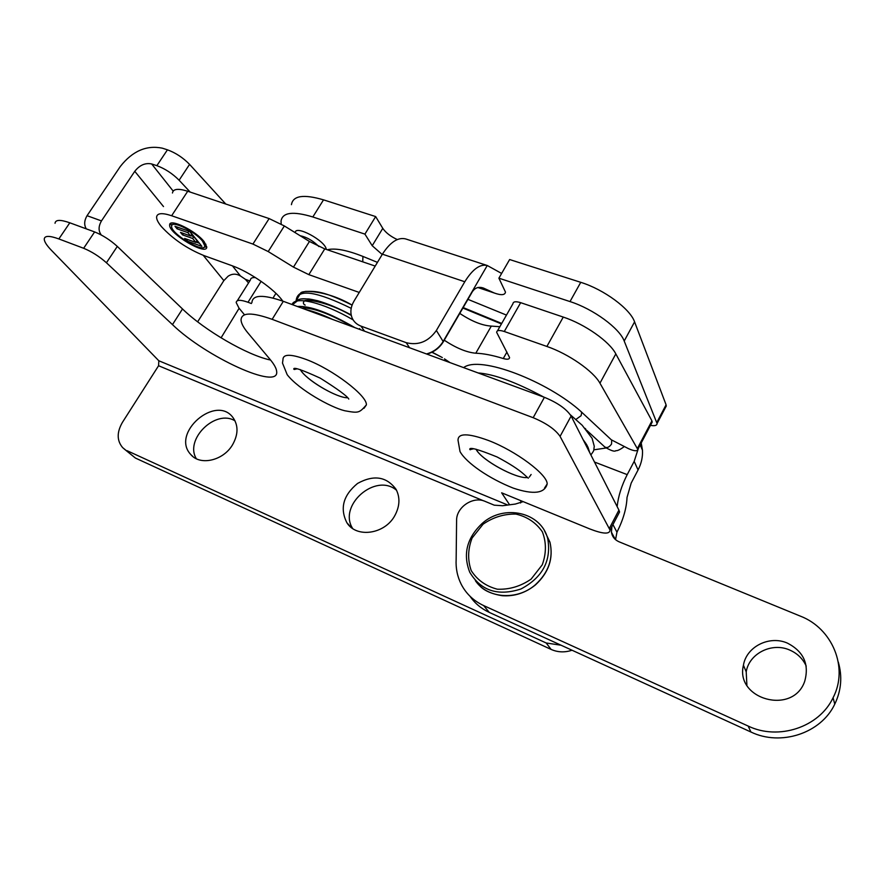 <?xml version="1.0" encoding="UTF-8"?>
<svg xmlns="http://www.w3.org/2000/svg" width="885" height="885" viewBox="0 0 885 885"><rect width="100%" height="100%" fill="white"/><g stroke="black" fill="none" stroke-linecap="round" stroke-linejoin="round"><path stroke-width="1.33" d="M611.325 439.812L628.494 448.662C634.213 451.162 637.322 451.416 637.808 449.436L599.953 383.194C593.459 371.191 568.502 353.823 546.886 346.455L504.284 331.499C499.405 329.928 496.85 330.205 496.651 332.329L509.572 357.54C509.428 359.354 507.337 359.686 503.277 358.525C492.547 355.239 483.387 353.469 475.798 353.215C466.716 352.429 456.195 348.093 444.237 340.205M580.914 411.481L581.688 412.653L581.091 415.707L575.947 419.424M585.073 428.351L585.892 429.291M448.496 362.053L444.458 358.867L449.956 362.584M593.802 449.834L606.004 448.009M432.112 352.164L442.334 357.562L431.902 352.274M359.255 292.448L308.843 274.649L293.466 267.115L268.21 251.561L252.933 244.072L171.635 215.741C162.154 212.621 157.143 213.053 156.601 217.035C156.512 219.436 158.127 222.633 161.446 226.637C172.973 239.116 187.211 248.785 204.136 255.654L231.693 265.589C249.67 271.85 275.191 289.672 282.746 301.11M251.373 303.522L247.999 302.261C240.51 299.606 236.572 299.694 236.184 302.526L238.961 308.057L244.393 314.662M204.225 241.793C195.939 230.753 169.068 217.743 169.666 224.989C168.393 233.463 207.134 256.418 206.747 246.992L204.225 241.793M237.291 300.767L250.422 279.948C250.577 278.111 252.28 277.326 255.5 277.613M172.464 192.996C173.139 188.837 178.228 188.251 187.72 191.248L171.635 215.741M252.933 244.072L269.128 218.573L187.72 191.248M269.128 218.573L284.351 225.952L268.21 251.561M293.466 267.115L309.44 241.472L284.351 225.952M309.44 241.472L324.762 248.906L308.843 274.649M375.207 266.075L324.762 248.906M199.402 243.242L196.094 242.07M186.724 240.93L201.913 246.351L189.954 231.549L174.976 226.272L177.055 228.806L187.908 232.644L190.596 235.952L180.507 232.379L182.553 234.879L192.631 238.452L195.862 242.435L184.7 238.463L186.724 240.93L187.642 239.514M195.862 242.435L197.023 240.631L193.804 236.649L190.828 235.598M192.631 238.452L193.804 236.649M182.553 234.879L183.505 233.441M190.596 235.952L191.768 234.138L189.578 231.416M187.908 232.644L188.87 231.173M177.055 228.806L178.007 227.345M173.537 223.042L172.564 224.724M205.021 245.521L205.939 244.304M202.532 241.185L204.8 245.853C205.143 254.294 170.473 233.74 171.613 226.173C171.093 219.69 195.098 231.317 202.532 241.185M170.838 223.319L171.646 225.907M204.092 247.18L206.758 246.882M459.78 313.412C471.65 321.31 482.159 325.536 491.308 326.1L475.798 353.215M499.848 326.709L491.308 326.1M497.481 330.857L512.935 303.754C513.2 301.531 515.778 301.177 520.668 302.67L504.284 331.499M546.886 346.455L563.258 317.073L520.668 302.67M563.258 317.073C584.874 324.164 609.588 341.566 615.827 353.9L599.953 383.194M637.432 448.396L651.935 420.862L615.827 353.9M651.935 420.862L651.703 423.019M572.031 650.232C564.752 652.643 557.782 652.367 551.123 649.424L135.394 458.043L124.121 448.916M352.639 528.489C337.749 505.258 375.793 472.291 396.569 490.29M196.348 458.729C184.279 439.336 215.752 408.704 235.034 420.873M509.384 504.472L501.64 492.812L589.853 528.965C602.95 534.031 609.688 534.418 610.064 530.115L560.072 436.382C555.304 429.435 546.333 423.207 533.168 417.698L272.149 319.33C251.76 312.095 241.395 312.316 241.041 320.005C241.251 323.379 243.552 327.704 247.933 332.959L269.991 359.31C274.261 364.465 276.496 368.569 276.684 371.634C279.173 390.595 205.674 356.832 172.464 324.618L106.432 262.768C99.341 256.451 91.752 251.628 83.644 248.276L58.852 238.939C49.427 235.521 44.56 235.576 44.25 239.105C44.316 241.693 46.717 245.455 51.474 250.366L158.824 360.77L158.581 365.737L122.429 422.355C116.72 432.267 116.798 440.697 122.672 447.644L135.394 458.043M551.123 649.424L546.189 642.986L127.042 450.675M546.189 642.986L561.079 645.22M232.6 444.69C238.253 434.579 238.452 425.641 233.197 417.875C216.349 393.659 170.418 433.152 190.751 454.492C200.054 466.041 223.418 460.676 232.6 444.69M394.909 515.446C399.821 506.22 400.219 497.525 396.093 489.383C386.579 476.517 373.735 474.537 357.551 483.442C343.192 495.301 339.652 508.421 346.92 522.803C356.566 538.412 385.052 534.208 394.909 515.446M641.216 442.942L642.466 450.222C642.842 456.97 641.382 463.541 638.074 469.946L631.193 483.077L627.022 497.459C626.58 508.145 623.228 519.716 616.956 532.195L615.54 539.651M838.294 662.102C842.476 676.472 841.303 690.488 834.776 704.128C821.081 733.344 780.791 746.509 750.934 732.017L489.261 612.398C481.23 608.67 474.802 603.271 469.957 596.202M806.213 666.073C802.85 658.739 797.374 653.407 789.774 650.077C771.974 641.99 749.13 653.44 746.21 671.826L746.896 685.2M523.179 501.64L515.358 504.052L502.569 505.722L494.261 505.18L485.124 501.386C473.132 495.843 456.229 507.193 456.594 520.535L456.151 559.32C455.653 568.247 457.357 576.589 461.251 584.343C466.185 593.824 473.652 600.893 483.641 605.572L489.261 612.398M615.341 539.485L611.424 532.184C612.188 536.664 614.732 539.861 619.046 541.786L800.383 616.148C832.254 628.295 848.903 667.589 833.073 697.756C819.189 727.315 778.369 740.679 748.168 726.065L483.641 605.572M611.424 532.184L611.933 526.542M787.539 643.174C769.53 635.032 746.398 646.636 743.433 665.221C734.893 699.415 793.06 715.556 804.697 681.35C809.421 664.336 803.702 651.603 787.539 643.174M617.155 506.618C618.228 496.352 621.58 485.688 627.211 474.625L634.18 461.362L638.395 448.308M520.579 502.979L520.944 500.722M533.168 417.698L544.408 397.321C557.561 402.73 566.466 408.97 571.124 416.061L618.925 510.103L619.555 511.972L618.206 514.55M55.036 223.285C55.434 219.635 60.357 219.469 69.804 222.799L58.852 238.939M83.644 248.276L94.629 231.925L69.804 222.799M94.629 231.925C102.737 235.211 110.293 240.045 117.307 246.417L106.432 262.768M270.589 360.04C247.711 355.46 204.579 330.459 182.509 308.965L117.307 246.417M251.893 302.692C252.435 294.738 262.911 294.285 283.322 301.32L272.149 319.33M544.408 397.321L283.322 301.32M650.475 425.342C654.756 426.15 656.958 425.541 657.068 423.517L624.202 341.024C619.633 328.28 593.238 308.942 570.006 301.575L580.748 282.326L509.638 259.537L498.897 278.178L570.006 301.575M409.556 347.739L406.215 342.672C418.373 345.714 428.428 341.643 436.371 330.481L443.319 341.776L471.296 293.566C474.072 288.079 478.121 286.242 483.42 288.045L494.438 293.068C501.275 295.468 504.959 295.136 505.479 292.094L498.897 278.178M382.209 254.504L372.209 245.72L364.93 234.116L375.66 216.571L323.523 199.855L312.825 216.969L364.93 234.116M312.825 216.969C292.946 210.951 282.348 212.345 281.032 221.15L281.209 224.093M190.175 192.067L179.113 180.23C172.486 173.571 165.075 168.714 156.855 165.661L151.667 163.957L173.172 191.094M232.456 265.876L240.466 275.976L245.41 279.339L249.791 280.943M656.814 422.444L666.084 404.799L665.443 407.576M248.53 282.946L245.41 279.339M239.127 308.257L221.062 337.838M156.855 165.661L167.442 149.819L162.243 148.149C146.401 144.974 132.429 151.081 120.316 166.48L87.051 215.697L101.465 220.907C98.456 226.195 98.312 230.775 101.045 234.647L99.574 234.105M167.442 149.819C175.65 152.817 183.029 157.674 189.578 164.378L179.113 180.23M225.752 204.015L189.578 164.378M291.442 204.667C292.935 195.618 303.632 194.014 323.523 199.855M372.209 245.72L382.785 228.352L375.66 216.571M382.785 228.352C385.783 232.733 390.606 236.472 397.276 239.558M580.748 282.326C603.968 289.483 630.186 308.876 634.578 321.863L624.202 341.024M666.084 404.799L634.578 321.863M426.459 353.956C433.738 351.931 439.292 347.772 443.142 341.499L487.259 265.5L501.629 273.443M443.319 341.776C439.502 347.96 434.048 352.075 426.935 354.133M406.215 342.672L360.958 326.1L364.498 331.167M487.259 265.5C480.057 263.796 472.568 269.217 464.791 281.751L382.397 254.183L354.033 301.066C350.703 306.807 350.017 312.339 351.987 317.638C353.657 321.631 356.644 324.452 360.958 326.1M464.791 281.751L436.371 330.481M163.504 206.57L134.774 171.314L101.465 220.907M134.774 171.314C139.664 165.086 145.295 162.641 151.667 163.957M86.276 228.85C83.953 224.945 84.208 220.564 87.051 215.697M382.397 254.183C390.197 242.125 397.94 237.036 405.662 238.928L486.827 265.367M240.466 275.976C236.184 273.498 232.047 273.587 228.064 276.264L223.85 280.611L197.632 321.83M531.088 474.526L529.274 477.115M476.03 449.182L476.672 450.266C483.133 461.052 516.619 479.073 527.427 477.524C516.154 479.15 480.798 459.636 476.053 449.193M531.122 474.493L529.252 477.148M544.496 488.111L547.173 483.962C547.605 474.625 515.822 450.863 488.498 440.498C467.999 433.03 457.844 432.986 458.043 440.354L460.023 451.571C466.362 463.054 489.571 478.818 513.267 488.111C533.412 494.859 544.717 493.465 547.173 483.962M347.34 397.741C336.4 397.929 305.48 379.455 300.303 369.587L301.896 371.877C309.872 382.243 337.318 397.874 347.363 397.752M364.023 408.295L366.368 404.921C367.541 395.949 332.76 369.377 306.398 359.553C290.689 353.812 282.868 353.878 282.957 359.764L282.492 363.082L287.205 374.72C298.754 389.61 330.736 407.421 344.741 410.751C358.779 413.306 359.144 413.052 366.368 404.921M581.279 411.824L611.679 440.144L611.557 444.016C609.19 447.345 606.9 448.297 604.676 446.881L586.788 430.364M296.342 300.579L296.276 299.65C298.533 288.621 316.841 291.519 351.19 308.345M292.061 304.528C294.915 295.867 322.483 302.106 353.104 319.85M305.579 309.496C313.224 311.232 322.217 314.54 332.539 319.408M261.13 281.341L247.999 302.261M273 298.057L275.943 293.344M503.277 358.525L506.928 352.064M158.581 365.737L483.774 500.899M475.367 580.637C487.314 598.581 517.061 600.904 535.348 584.764C548.689 572.451 553.556 558.258 549.95 542.184L544.518 530.856M547.76 538.766C551.499 560.736 542.582 577.462 520.988 588.967C498.001 596.424 480.909 590.837 469.736 572.219C462.711 554.121 466.882 537.826 482.259 523.356C503.963 503.819 541.288 512.028 547.76 538.766L549.95 542.184C553.612 558.346 548.777 572.584 535.447 584.919C525.469 592.972 514.395 596.567 502.193 595.705C491.23 593.912 483.553 590.383 479.161 585.118M483.077 524.197L472.092 538.025C467.822 549.12 467.523 559.984 471.218 570.593C477.247 580.029 485.965 586.224 497.337 589.211C509.417 589.675 520.657 586.324 531.088 579.133L542.251 564.829C546.399 553.39 546.443 542.394 542.372 531.841C536.022 522.637 527.206 516.718 515.922 514.085C504.118 513.842 493.177 517.216 483.077 524.197M612.951 524.606L616.956 532.195M638.074 469.946L634.18 461.362M594.499 462.047L627.211 474.625M748.168 726.065L750.934 732.017M494.438 293.068L477.812 287.492M295.236 232.689C295.059 224.414 325.735 240.93 326.277 249.426M327.251 249.758C335.116 247.855 347.008 250.09 362.927 256.429L377.452 262.369M467.944 299.351L506.463 315.093M318.91 246.561C313.058 240.742 306.807 237.136 300.17 235.731M462.888 308.069L501.43 323.932M501.718 323.434L463.176 307.571M362.739 261.827L362.927 256.429M360.095 329.552L359.642 328.523M223.85 280.611L203.24 255.322M469.858 449.038L470.411 449.757M294.274 368.824L294.805 369.51M609.4 528.301L618.925 510.103M560.072 436.382L571.124 416.061M507.182 504.782L158.824 360.77M182.509 308.965L172.464 324.618M624.235 446.626C620.131 449.624 617.321 450.963 615.838 450.664C614.765 451.914 611.159 450.753 605.008 447.19M296.276 299.65C296.995 295.402 300.07 292.658 305.469 291.408C316.222 291.187 323.191 290.922 352.097 305.093C326.012 289.793 300.878 289.904 300.524 293.322L296.11 300.723M292.459 304.672L299.418 299.318C300.612 299.097 303.068 297.614 317.449 300.679C327.461 303.522 338.701 308.279 351.179 314.938C334.242 305.911 320.093 300.59 308.765 298.964C299.572 298.688 300.048 299.219 298.455 299.617C295.103 301.166 293.112 302.847 292.459 304.672M297.349 306.476C309.949 305.624 329.109 312.67 354.841 327.616C329.64 312.892 310.48 305.845 297.338 306.476M305.17 305.093C303.323 304.197 302.935 302.947 303.998 301.342C303.82 298.61 327.074 301.166 351.29 315.447M301.807 308.113C312.449 307.338 329.519 313.622 353.038 326.952M583.115 439.635C588.016 446.272 586.512 444.724 588.06 447.423L589.675 452.545M478.121 372.95C494.14 374.134 516.055 382.198 543.866 397.122M570.383 414.811L582.175 425.254L592.12 438.341L594.278 446.305C593.437 451.14 594.764 449.591 590.881 454.934M463.629 367.618C479.736 354.83 548.169 381.579 581.235 411.757L581.235 411.757M204.8 245.853L205.873 244.194M169.666 224.989L170.716 223.374M637.808 449.436L652.278 421.924M640.165 444.934L642.466 450.222M746.21 671.826L743.433 665.221M834.776 704.128L833.073 697.756M657.068 423.517L666.317 405.905M473.575 448.806L469.869 449.613C468.74 446.682 477.823 449.137 497.116 456.981C509.66 463.663 518.654 469.47 524.075 474.415L528.279 478.232M297.05 368.89L293.931 369.366C292.57 366.589 301.354 369.51 320.259 378.149C337.583 389.046 347.097 396.015 348.79 399.08M619.555 511.972L610.064 530.115M192.985 456.616L190.751 454.492M351.19 527.416L346.92 522.803"/></g></svg>
